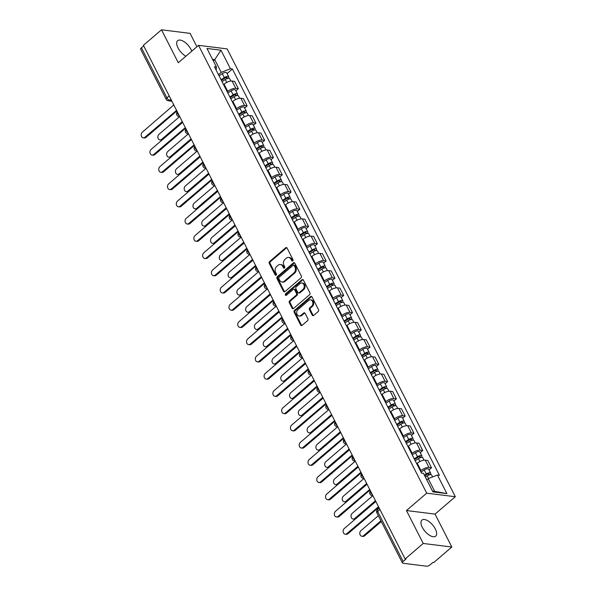 <?xml version="1.0" encoding="UTF-8"?>
<svg xmlns="http://www.w3.org/2000/svg" width="596" height="596" viewBox="0 0 596 596"><rect width="100%" height="100%" fill="white"/><g stroke="black" fill="none" stroke-linecap="round" stroke-linejoin="round"><path stroke-width="0.89" d="M292.748 260.906A0.931 0.73 -82.9 0 0 292.979 259.61L287.116 248.092A1.334 1.043 -82.9 0 0 285.67 247.772L269.608 261.54A1.334 1.043 -82.9 0 0 269.265 263.387L275.136 274.912A0.931 0.73 -82.9 0 0 276.388 273.84L275.628 272.35A4.261 3.345 -82.9 0 1 276.715 266.434L278.049 265.287A4.261 3.345 -82.9 0 1 280.344 264.527A4.261 3.345 -82.9 0 1 282.675 266.308L283.435 267.798A0.931 0.73 -82.9 0 0 284.687 266.725L283.927 265.235A4.261 3.345 -82.9 0 1 285.015 259.32L286.348 258.172A4.261 3.345 -82.9 0 1 288.643 257.412A4.261 3.345 -82.9 0 1 290.975 259.193L291.735 260.683A0.931 0.73 -82.9 0 0 292.748 260.906M435.303 528.935A10.579 4.962 49.4 0 0 421.916 520.092A10.579 4.962 49.4 0 0 422.296 527.311A10.579 4.962 49.4 0 0 435.683 536.147A10.579 4.962 49.4 0 0 435.303 528.935M191.756 51.159A10.579 4.962 49.4 0 0 191.033 49.52A10.579 4.962 49.4 0 0 177.638 40.677A10.579 4.962 49.4 0 0 178.018 47.896A10.579 4.962 49.4 0 0 185.848 56.225M312.23 315.128A1.334 1.043 -82.9 0 0 313.675 315.44L318.182 311.581A1.334 1.043 -82.9 0 0 318.517 309.734L311.999 296.935A1.334 1.043 -82.9 0 0 310.553 296.614L294.498 310.389A1.334 1.043 -82.9 0 0 294.156 312.237L300.675 325.029A1.334 1.043 -82.9 0 0 302.12 325.349L307.558 320.685A1.334 1.043 -82.9 0 0 307.901 318.838L305.115 313.362A1.334 1.043 -82.9 0 0 303.669 313.042L300.965 315.351A3.561 2.794 -82.9 0 1 299.05 315.984A3.561 2.794 -82.9 0 1 296.741 313.362A3.561 2.794 -82.9 0 1 298.015 309.555L308.586 300.488A3.561 2.794 -82.9 0 1 310.501 299.855A3.561 2.794 -82.9 0 1 312.818 302.477A3.561 2.794 -82.9 0 1 311.544 306.292L309.778 307.797A1.334 1.043 -82.9 0 0 309.436 309.652L312.23 315.128L313.064 315.232A1.334 1.043 -82.9 0 0 313.384 315.619M426.721 493.16L406.45 510.541L423.22 543.455L405.131 558.966L143.412 45.311L161.501 29.8L178.271 62.722L198.542 45.341L426.721 493.16L455.322 496.729L227.15 48.909L198.542 45.341M300.995 277.863A1.334 1.043 -82.9 0 0 301.338 276.008L294.819 263.216A1.334 1.043 -82.9 0 0 293.374 262.896L277.311 276.671A1.334 1.043 -82.9 0 0 276.976 278.518L283.495 291.31A1.334 1.043 -82.9 0 0 284.94 291.63L300.995 277.863M303.409 280.075L309.927 292.867A1.334 1.043 -82.9 0 1 309.592 294.722L293.53 308.49A1.334 1.043 -82.9 0 1 292.085 308.169L289.291 302.694A1.334 1.043 -82.9 0 1 289.634 300.846L296.145 295.258A1.334 1.043 -82.9 0 0 296.488 293.411L294.633 289.783A1.334 1.043 -82.9 0 0 293.195 289.462L286.408 295.273A0.931 0.73 -82.9 0 1 285.633 293.754L301.963 279.755A1.334 1.043 -82.9 0 1 303.409 280.075M423.22 543.455L451.828 547.024L433.732 562.535L432.897 562.43L430.081 564.852A2.712 1.095 153 0 1 426.594 566.2L403 563.257A2.712 1.095 153 0 1 402.397 562.929L376.903 512.888A2.712 1.095 -27 0 1 377.648 511.45L403.149 561.484A2.712 1.095 153 0 0 402.397 562.929M196.911 46.734L190.102 33.369L161.501 29.8M451.828 547.024L435.05 514.11L455.322 496.729M405.131 558.966L405.965 559.07L403.149 561.484M169.197 95.919L166.925 97.871A2.712 1.095 -27 0 0 166.172 99.309L140.678 49.267A2.712 1.095 -27 0 1 141.423 47.829L166.925 97.871A2.712 1.274 49.4 0 0 169.718 100.292L171.536 100.515M143.703 45.877L141.423 47.829M227.262 91.896L227.791 91.449A6.236 2.526 -27 0 1 235.807 88.342L232.097 81.049A6.236 2.526 153 0 0 224.081 84.155L223.552 84.61M232.097 81.049L234.638 81.369L238.355 88.655L235.86 90.793M235.807 88.342L238.355 88.655M244.643 108.025L247.131 105.887L243.421 98.601L240.873 98.28A6.236 2.526 153 0 0 232.857 101.387L232.328 101.841M236.046 109.128L236.575 108.681A6.236 2.526 -27 0 1 244.591 105.574L247.131 105.887M253.419 125.257L255.915 123.119L252.197 115.833L249.657 115.512A6.236 2.526 153 0 0 241.641 118.619L241.112 119.073M244.829 126.359L245.351 125.912A6.236 2.526 -27 0 1 253.375 122.806L255.915 123.119M262.203 142.489L264.691 140.351L260.981 133.064L258.433 132.744A6.236 2.526 153 0 0 250.417 135.851L249.888 136.305M253.605 143.591L254.134 143.144A6.236 2.526 -27 0 1 262.151 140.038L264.691 140.351M270.986 159.721L273.475 157.582L269.757 150.296L267.217 149.976A6.236 2.526 153 0 0 259.2 153.083L258.671 153.537M262.389 160.831L262.91 160.376A6.236 2.526 -27 0 1 270.934 157.269L273.475 157.582M279.762 176.952L282.258 174.822L278.541 167.528L276 167.208A6.236 2.526 153 0 0 267.976 170.314L267.455 170.769M271.165 178.062L271.694 177.608A6.236 2.526 -27 0 1 279.71 174.501L282.258 174.822M288.546 194.184L291.034 192.054L287.324 184.76L284.776 184.44A6.236 2.526 153 0 0 276.76 187.546L276.231 188.001M279.949 195.294L280.478 194.84A6.236 2.526 -27 0 1 288.494 191.733L291.034 192.054M297.322 211.424L299.818 209.285L296.1 201.992L293.56 201.671A6.236 2.526 153 0 0 285.544 204.778L285.015 205.233M288.725 212.526L289.254 212.072A6.236 2.526 -27 0 1 297.27 208.965L299.818 209.285M306.106 228.655L308.594 226.517L304.884 219.224L302.336 218.911A6.236 2.526 153 0 0 294.32 222.017L293.791 222.464M297.508 229.758L298.037 229.304A6.236 2.526 -27 0 1 306.053 226.197L308.594 226.517M314.882 245.887L317.377 243.749L313.66 236.456L311.119 236.143A6.236 2.526 153 0 0 303.103 239.249L302.574 239.696M306.292 246.99L306.813 246.535A6.236 2.526 -27 0 1 314.83 243.429L317.377 243.749M323.665 263.119L326.154 260.981L322.443 253.687L319.896 253.375A6.236 2.526 153 0 0 311.879 256.481L311.35 256.928M315.068 264.222L315.597 263.767A6.236 2.526 -27 0 1 323.613 260.661L326.154 260.981M332.441 280.351L334.937 278.213L331.22 270.919L328.679 270.606A6.236 2.526 153 0 0 320.663 273.713L320.134 274.16M323.851 281.454L324.373 280.999A6.236 2.526 -27 0 1 332.397 277.892L334.937 278.213M341.225 297.583L343.721 295.445L340.003 288.151L337.463 287.838A6.236 2.526 153 0 0 329.439 290.945L328.918 291.399M332.628 298.685L333.157 298.231A6.236 2.526 -27 0 1 341.173 295.124L343.721 295.445M350.008 314.815L352.497 312.676L348.787 305.39L346.239 305.07A6.236 2.526 153 0 0 338.223 308.177L337.694 308.631M341.411 315.917L341.94 315.47A6.236 2.526 -27 0 1 349.956 312.364L352.497 312.676M358.785 332.046L361.28 329.908L357.563 322.622L355.022 322.302A6.236 2.526 153 0 0 347.006 325.409L346.477 325.863M350.187 333.149L350.716 332.702A6.236 2.526 -27 0 1 358.732 329.595L361.28 329.908M367.568 349.278L370.056 347.14L366.346 339.854L363.798 339.534A6.236 2.526 153 0 0 355.782 342.64L355.253 343.095M358.971 350.381L359.5 349.934A6.236 2.526 -27 0 1 367.516 346.827L370.056 347.14M376.344 366.51L378.84 364.372L375.122 357.086L372.582 356.766A6.236 2.526 153 0 0 364.566 359.872L364.037 360.327M367.754 367.613L368.276 367.166A6.236 2.526 -27 0 1 376.292 364.059L378.84 364.372M385.128 383.742L387.616 381.604L383.906 374.318L381.358 373.997A6.236 2.526 153 0 0 373.342 377.104L372.813 377.559M376.53 384.845L377.059 384.398A6.236 2.526 -27 0 1 385.076 381.291L387.616 381.604M393.904 400.974L396.4 398.836L392.682 391.55L390.142 391.229A6.236 2.526 153 0 0 382.125 394.336L381.596 394.79M385.314 402.084L385.835 401.63A6.236 2.526 -27 0 1 393.859 398.523L396.4 398.836M402.687 418.206L405.183 416.075L401.466 408.782L398.925 408.461A6.236 2.526 153 0 0 390.902 411.568L390.38 412.022M394.09 419.316L394.619 418.861A6.236 2.526 -27 0 1 402.635 415.755L405.183 416.075M411.471 435.438L413.959 433.307L410.249 426.013L407.701 425.693A6.236 2.526 153 0 0 399.685 428.8L399.156 429.254M402.874 436.548L403.403 436.093A6.236 2.526 -27 0 1 411.419 432.987L413.959 433.307M420.247 452.677L422.743 450.539L419.025 443.245L416.485 442.925A6.236 2.526 153 0 0 408.461 446.032L407.94 446.486M411.65 453.78L412.179 453.325A6.236 2.526 -27 0 1 420.195 450.218L422.743 450.539M429.031 469.909L431.519 467.771L427.809 460.477L425.261 460.164A6.236 2.526 153 0 0 417.245 463.271L416.716 463.718M420.433 471.011L420.962 470.557A6.236 2.526 -27 0 1 428.978 467.45L431.519 467.771M218.486 74.664L221.19 72.34L214.724 59.637L212.526 59.362M213.286 60.867L214.724 59.637L220.974 50.206L230.429 68.763L221.19 72.34M216.162 70.105L216.422 67.013L206.968 48.455L220.974 50.206M432.48 491.059L434.678 491.335L428.204 478.633L437.442 475.049L439.401 475.295L232.388 69.009L230.429 68.763M437.442 475.049L446.903 493.607L432.89 491.856L423.436 473.298L421.476 473.06L214.463 66.767L216.422 67.013M406.45 510.541L435.05 514.11M428.204 478.633L426.773 479.855M227.083 73.561L232.388 69.009M434.678 491.335L446.903 493.607M292.681 260.951A0.931 0.73 -82.9 0 1 292.569 260.787L291.809 259.297A4.261 3.345 -82.9 0 0 289.477 257.517L288.643 257.412M280.344 264.527L281.178 264.631A4.261 3.345 -82.9 0 1 283.51 266.412L284.27 267.902A0.931 0.73 -82.9 0 0 284.381 268.066M286.788 247.698A1.334 1.043 -82.9 0 0 286.505 247.876L270.442 261.644A1.334 1.043 -82.9 0 0 270.1 263.492L275.97 275.017A0.931 0.73 -82.9 0 0 276.082 275.181M294.491 262.821A1.334 1.043 -82.9 0 0 294.208 263L278.146 276.767A1.334 1.043 -82.9 0 0 277.81 278.623L284.329 291.414A1.334 1.043 -82.9 0 0 284.65 291.809M294.178 265.481A0.931 0.73 -82.9 0 0 293.165 265.257L279.07 277.341A0.931 0.73 -82.9 0 0 278.831 278.637L279.628 280.209A4.261 3.345 -82.9 0 0 281.96 281.99A4.261 3.345 -82.9 0 0 284.255 281.23L293.888 272.968A4.261 3.345 -82.9 0 0 294.975 267.053L294.178 265.481L295.013 265.585A0.931 0.73 -82.9 0 0 294.498 265.198L293.672 265.093M281.96 281.99L282.795 282.094A4.261 3.345 -82.9 0 0 285.089 281.334L284.255 281.23M295.013 265.585L295.81 267.157A4.261 3.345 -82.9 0 1 294.722 273.072L285.089 281.334M293.91 289.224L294.744 289.328A1.334 1.043 -82.9 0 1 295.467 289.887L297.322 293.515A1.334 1.043 -82.9 0 1 296.979 295.363L290.468 300.95A1.334 1.043 -82.9 0 0 290.125 302.798L292.919 308.274A1.334 1.043 -82.9 0 0 293.239 308.668M303.088 279.68A1.334 1.043 -82.9 0 0 302.798 279.859L286.467 293.858A0.931 0.73 -82.9 0 0 286.348 295.325M302.91 289.47A3.561 2.794 -82.9 0 0 304.183 285.655A3.561 2.794 -82.9 0 0 301.867 283.033A3.561 2.794 -82.9 0 0 299.952 283.666L296.227 286.862A1.334 1.043 -82.9 0 0 295.884 288.71L297.739 292.338A1.334 1.043 -82.9 0 0 299.177 292.658L302.91 289.47L303.736 289.567A3.561 2.794 -82.9 0 0 305.018 285.76A3.561 2.794 -82.9 0 0 302.701 283.137L301.867 283.033M298.462 292.897L299.296 293.001A1.334 1.043 -82.9 0 0 300.012 292.763L299.177 292.658M303.736 289.567L300.012 292.763M310.501 299.855L311.335 299.959A3.561 2.794 -82.9 0 1 313.652 302.582A3.561 2.794 -82.9 0 1 312.379 306.396L310.613 307.901A1.334 1.043 -82.9 0 0 310.27 309.756L313.064 315.232M299.05 315.984L299.885 316.089A3.561 2.794 -82.9 0 0 301.8 315.455L300.965 315.351M304.787 312.967A1.334 1.043 -82.9 0 0 304.504 313.146L301.8 315.455M311.678 296.547A1.334 1.043 -82.9 0 0 311.388 296.719L295.325 310.494A1.334 1.043 -82.9 0 0 294.99 312.341L301.509 325.133A1.334 1.043 -82.9 0 0 301.829 325.528M222.04 81.637L225.273 79.499A3.39 1.371 -27 0 1 229.713 78.717L230.898 81.056M221.414 80.415L225.057 78.016A1.624 0.656 -27 0 1 227.18 77.644A1.624 0.656 -27 0 1 226.733 78.508L226.83 78.694M179.612 116.362A2.712 2.131 97.1 0 1 178.852 116.444L179.709 116.548L159.013 134.271A3.122 2.451 -82.9 0 0 157.895 137.601A3.122 2.451 -82.9 0 0 159.922 139.904A3.122 2.451 -82.9 0 0 161.598 139.352L182.16 121.726M221.079 79.76L224.32 77.614A3.39 1.371 -27 0 1 228.752 76.839A3.39 1.371 -27 0 1 228.149 78.337M219.052 75.781L222.293 73.643A3.39 1.371 -27 0 1 226.726 72.868L228.752 76.839M182.078 121.204A2.712 2.131 -82.9 0 0 182.391 122.366L162.686 139.486A3.122 2.451 97.1 0 1 161.002 140.038L159.922 139.904M226.219 77.495L227.195 78.56M173.302 103.972A2.712 2.131 -82.9 0 0 173.607 105.134L142.332 132.185A3.122 2.451 -82.9 0 0 141.215 135.523A3.122 2.451 -82.9 0 0 143.241 137.825A3.122 2.451 -82.9 0 0 144.925 137.266L176.371 110.543A2.712 2.131 -82.9 0 0 177.072 111.37M176.721 111.065L146.005 137.408A3.122 2.451 97.1 0 1 144.329 137.959L143.241 137.825M230.816 98.869L234.057 96.731A3.39 1.371 -27 0 1 238.489 95.956L239.681 98.288M230.198 97.647L233.833 95.248A1.624 0.656 -27 0 1 235.964 94.876A1.624 0.656 -27 0 1 235.517 95.74L235.606 95.926M188.463 133.78L167.789 151.503A3.122 2.451 -82.9 0 0 166.679 154.841A3.122 2.451 -82.9 0 0 168.698 157.135A3.122 2.451 -82.9 0 0 170.381 156.584L190.936 138.957M229.862 96.992L233.103 94.853A3.39 1.371 -27 0 1 237.536 94.071A3.39 1.371 -27 0 1 236.925 95.569M227.836 93.013L231.077 90.875A3.39 1.371 -27 0 1 235.509 90.1L237.536 94.071M190.862 138.436A2.712 2.131 -82.9 0 0 191.174 139.598L171.462 156.718A3.122 2.451 97.1 0 1 169.786 157.269L168.698 157.135M235.003 94.734L235.979 95.8M239.599 116.101L242.84 113.963A3.39 1.371 -27 0 1 247.273 113.188L248.458 115.52M238.974 114.886L242.617 112.48A1.624 0.656 -27 0 1 244.74 112.108A1.624 0.656 -27 0 1 244.293 112.972L244.39 113.158M197.239 151.011L176.572 168.735A3.122 2.451 -82.9 0 0 175.455 172.073A3.122 2.451 -82.9 0 0 177.481 174.367A3.122 2.451 -82.9 0 0 179.165 173.816L199.72 156.189M238.638 114.223L241.879 112.085A3.39 1.371 -27 0 1 246.312 111.31A3.39 1.371 -27 0 1 245.708 112.8M236.612 110.245L239.853 108.107A3.39 1.371 -27 0 1 244.285 107.332L246.312 111.31M200.032 156.986L180.245 173.95A3.122 2.451 97.1 0 1 178.562 174.501L177.481 174.367M243.779 111.966L244.755 113.031M185.505 128.296L154.789 154.64A3.122 2.451 97.1 0 1 153.105 155.191L152.025 155.057A3.122 2.451 -82.9 0 0 153.701 154.498L185.147 127.775A2.712 2.131 -82.9 0 0 185.848 128.602M182.473 122.53L151.116 149.417A3.122 2.451 -82.9 0 0 149.998 152.755A3.122 2.451 -82.9 0 0 152.025 155.057M194.289 145.528L163.565 171.871A3.122 2.451 97.1 0 1 161.888 172.423L160.801 172.289A3.122 2.451 -82.9 0 0 162.484 171.737L193.931 145.007A2.712 2.131 -82.9 0 0 194.631 145.841M191.256 139.762L159.892 166.656A3.122 2.451 -82.9 0 0 158.774 169.987A3.122 2.451 -82.9 0 0 160.801 172.289M248.376 133.333L251.616 131.195A3.39 1.371 -27 0 1 256.049 130.42L257.241 132.752M247.757 132.118L251.393 129.712A1.624 0.656 -27 0 1 253.524 129.339A1.624 0.656 -27 0 1 253.076 130.204L253.173 130.39M206.022 168.243L185.356 185.967A3.122 2.451 -82.9 0 0 184.239 189.304A3.122 2.451 -82.9 0 0 186.257 191.599A3.122 2.451 -82.9 0 0 187.941 191.048L208.496 173.421M247.422 131.455L250.663 129.317A3.39 1.371 -27 0 1 255.095 128.542A3.39 1.371 -27 0 1 254.485 130.032M245.396 127.477L248.636 125.339A3.39 1.371 -27 0 1 253.069 124.564L255.095 128.542M208.421 172.9A2.712 2.131 -82.9 0 0 208.734 174.062L189.029 191.182A3.122 2.451 97.1 0 1 187.345 191.741L186.257 191.599M252.562 129.198L253.538 130.263M257.159 150.564L260.4 148.426A3.39 1.371 -27 0 1 264.833 147.652L266.017 149.983M256.541 149.35L260.176 146.944A1.624 0.656 -27 0 1 262.307 146.571A1.624 0.656 -27 0 1 261.853 147.435L261.949 147.622M214.739 185.296A2.712 2.131 97.1 0 1 213.971 185.371L214.828 185.483L194.132 203.199A3.122 2.451 -82.9 0 0 193.015 206.536A3.122 2.451 -82.9 0 0 195.041 208.831A3.122 2.451 -82.9 0 0 196.725 208.28L217.279 190.653M256.198 148.687L259.439 146.549A3.39 1.371 -27 0 1 263.872 145.774A3.39 1.371 -27 0 1 263.268 147.264M254.172 144.709L257.412 142.571A3.39 1.371 -27 0 1 261.845 141.796L263.872 145.774M217.592 191.45L197.805 208.414A3.122 2.451 97.1 0 1 196.129 208.972L195.041 208.831M261.339 146.43L262.315 147.495M265.935 167.796L269.176 165.658A3.39 1.371 -27 0 1 273.609 164.883L274.801 167.215M265.317 166.582L268.952 164.176A1.624 0.656 -27 0 1 271.083 163.803A1.624 0.656 -27 0 1 270.636 164.667L270.733 164.854M223.582 202.707L202.916 220.431A3.122 2.451 -82.9 0 0 201.798 223.768A3.122 2.451 -82.9 0 0 203.825 226.07A3.122 2.451 -82.9 0 0 205.501 225.511L226.063 207.885M264.982 165.919L268.222 163.781A3.39 1.371 -27 0 1 272.655 163.006A3.39 1.371 -27 0 1 272.052 164.496M262.955 161.941L266.196 159.803A3.39 1.371 -27 0 1 270.629 159.028L272.655 163.006M225.981 207.363A2.712 2.131 -82.9 0 0 226.294 208.525L206.589 225.646A3.122 2.451 97.1 0 1 204.905 226.204L203.825 226.07M270.122 163.662L271.098 164.727M199.638 155.668A2.712 2.131 -82.9 0 0 199.951 156.83L168.675 183.888A3.122 2.451 -82.9 0 0 167.558 187.219A3.122 2.451 -82.9 0 0 169.584 189.521A3.122 2.451 -82.9 0 0 171.261 188.969L202.707 162.239A2.712 2.131 -82.9 0 0 203.415 163.073M203.065 162.76L172.348 189.103A3.122 2.451 97.1 0 1 170.665 189.655L169.584 189.521M211.848 179.999L181.124 206.335A3.122 2.451 97.1 0 1 179.448 206.886L178.36 206.752A3.122 2.451 -82.9 0 0 180.044 206.201L211.491 179.478A2.712 2.131 -82.9 0 0 212.191 180.305M208.816 174.226L177.452 201.12A3.122 2.451 -82.9 0 0 176.341 204.45A3.122 2.451 -82.9 0 0 178.36 206.752M217.197 190.131A2.712 2.131 -82.9 0 0 217.51 191.294L186.235 218.352A3.122 2.451 -82.9 0 0 185.118 221.682A3.122 2.451 -82.9 0 0 187.144 223.984A3.122 2.451 -82.9 0 0 188.828 223.433L220.274 196.71A2.712 2.131 -82.9 0 0 220.974 197.537M220.624 197.231L189.908 223.567A3.122 2.451 97.1 0 1 188.224 224.118L187.144 223.984M274.719 185.028L277.959 182.89A3.39 1.371 -27 0 1 282.392 182.115L283.577 184.447M274.1 183.814L277.736 181.407A1.624 0.656 -27 0 1 279.867 181.035A1.624 0.656 -27 0 1 279.412 181.899L279.509 182.085M232.365 219.939L211.692 237.662A3.122 2.451 -82.9 0 0 210.574 241A3.122 2.451 -82.9 0 0 212.601 243.302A3.122 2.451 -82.9 0 0 214.284 242.743L234.839 225.117M273.765 183.151L276.998 181.013A3.39 1.371 -27 0 1 281.431 180.238A3.39 1.371 -27 0 1 280.828 181.728M271.739 179.172L274.972 177.034A3.39 1.371 -27 0 1 279.412 176.26L281.431 180.238M234.764 224.595A2.712 2.131 -82.9 0 0 235.07 225.757L215.365 242.877A3.122 2.451 97.1 0 1 213.688 243.436L212.601 243.302M278.898 180.893L279.874 181.959M229.408 214.463L198.691 240.799A3.122 2.451 97.1 0 1 197.008 241.35L195.92 241.216A3.122 2.451 -82.9 0 0 197.604 240.665L229.05 213.942A2.712 2.131 -82.9 0 0 229.751 214.769M226.376 208.689L195.019 235.584A3.122 2.451 -82.9 0 0 193.901 238.914A3.122 2.451 -82.9 0 0 195.92 241.216M283.502 202.26L286.736 200.122A3.39 1.371 -27 0 1 291.168 199.347L292.36 201.679M282.876 201.046L286.52 198.639A1.624 0.656 -27 0 1 288.643 198.267A1.624 0.656 -27 0 1 288.196 199.131L288.293 199.325M241.075 236.992A2.712 2.131 97.1 0 1 240.315 237.066L241.171 237.178L220.475 254.894A3.122 2.451 -82.9 0 0 219.358 258.232A3.122 2.451 -82.9 0 0 221.384 260.534A3.122 2.451 -82.9 0 0 223.06 259.975L243.622 242.349M282.541 200.383L285.782 198.245A3.39 1.371 -27 0 1 290.215 197.47A3.39 1.371 -27 0 1 289.611 198.96M280.515 196.404L283.756 194.266A3.39 1.371 -27 0 1 288.188 193.491L290.215 197.47M243.935 243.146L224.148 260.109A3.122 2.451 97.1 0 1 222.464 260.668L221.384 260.534M287.682 198.125L288.658 199.191M238.184 231.695L207.468 258.031A3.122 2.451 97.1 0 1 205.791 258.582L204.704 258.448A3.122 2.451 -82.9 0 0 206.387 257.897L237.834 231.174A2.712 2.131 -82.9 0 0 238.534 232M235.159 225.921L203.795 252.816A3.122 2.451 -82.9 0 0 202.677 256.153A3.122 2.451 -82.9 0 0 204.704 258.448M292.278 219.492L295.519 217.354A3.39 1.371 -27 0 1 299.952 216.579L301.144 218.911M291.66 218.278L295.296 215.871A1.624 0.656 -27 0 1 297.426 215.499A1.624 0.656 -27 0 1 296.979 216.363L297.069 216.557M249.925 254.403L229.251 272.126A3.122 2.451 -82.9 0 0 228.141 275.464A3.122 2.451 -82.9 0 0 230.16 277.766A3.122 2.451 -82.9 0 0 231.844 277.207L252.399 259.58M291.325 217.615L294.566 215.476A3.39 1.371 -27 0 1 298.998 214.702A3.39 1.371 -27 0 1 298.387 216.192M289.298 213.644L292.539 211.498A3.39 1.371 -27 0 1 296.972 210.723L298.998 214.702M252.324 259.059A2.712 2.131 -82.9 0 0 252.637 260.221L232.924 277.349A3.122 2.451 97.1 0 1 231.248 277.9L230.16 277.766M296.465 215.357L297.441 216.422M243.54 241.827A2.712 2.131 -82.9 0 0 243.853 242.989L212.578 270.048A3.122 2.451 -82.9 0 0 211.461 273.385A3.122 2.451 -82.9 0 0 213.487 275.68A3.122 2.451 -82.9 0 0 215.163 275.129L246.61 248.405A2.712 2.131 -82.9 0 0 247.31 249.232M246.968 248.927L216.251 275.263A3.122 2.451 97.1 0 1 214.567 275.821L213.487 275.68M301.062 236.724L304.303 234.586A3.39 1.371 -27 0 1 308.735 233.811L309.92 236.143M300.436 235.509L304.079 233.103A1.624 0.656 -27 0 1 306.202 232.731A1.624 0.656 -27 0 1 305.755 233.595L305.852 233.788M258.701 271.642L238.035 289.358A3.122 2.451 -82.9 0 0 236.917 292.696A3.122 2.451 -82.9 0 0 238.944 294.998A3.122 2.451 -82.9 0 0 240.62 294.439L261.182 276.82M300.101 234.846L303.342 232.708A3.39 1.371 -27 0 1 307.774 231.933A3.39 1.371 -27 0 1 307.171 233.423M298.075 230.875L301.315 228.73A3.39 1.371 -27 0 1 305.748 227.955L307.774 231.933M261.1 276.298A2.712 2.131 -82.9 0 0 261.413 277.453L241.708 294.58A3.122 2.451 97.1 0 1 240.024 295.132L238.944 294.998M305.241 232.589L306.217 233.654M255.751 266.159L225.027 292.494A3.122 2.451 97.1 0 1 223.351 293.053L222.263 292.912A3.122 2.451 -82.9 0 0 223.947 292.36L255.393 265.637A2.712 2.131 -82.9 0 0 256.094 266.464M252.719 260.392L221.354 287.279A3.122 2.451 -82.9 0 0 220.237 290.617A3.122 2.451 -82.9 0 0 222.263 292.912M309.838 253.963L313.079 251.817A3.39 1.371 -27 0 1 317.512 251.043L318.704 253.375M309.22 252.741L312.855 250.335A1.624 0.656 -27 0 1 314.986 249.97A1.624 0.656 -27 0 1 314.539 250.827L314.636 251.02M267.485 288.874L246.819 306.59A3.122 2.451 -82.9 0 0 245.701 309.927A3.122 2.451 -82.9 0 0 247.72 312.23A3.122 2.451 -82.9 0 0 249.404 311.678L269.958 294.051M308.884 252.078L312.125 249.94A3.39 1.371 -27 0 1 316.558 249.165A3.39 1.371 -27 0 1 315.947 250.655M306.858 248.107L310.099 245.962A3.39 1.371 -27 0 1 314.532 245.187L316.558 249.165M270.271 294.849L250.491 311.812A3.122 2.451 97.1 0 1 248.808 312.364L247.72 312.23M314.025 249.821L315.001 250.886M264.527 283.391L233.811 309.726A3.122 2.451 97.1 0 1 232.127 310.285L231.047 310.144A3.122 2.451 -82.9 0 0 232.723 309.592L264.17 282.869A2.712 2.131 -82.9 0 0 264.87 283.696M261.495 277.624L230.138 304.511A3.122 2.451 -82.9 0 0 229.02 307.849A3.122 2.451 -82.9 0 0 231.047 310.144M318.622 271.195L321.862 269.049A3.39 1.371 -27 0 1 326.295 268.274L327.48 270.606M318.003 269.973L321.639 267.574A1.624 0.656 -27 0 1 323.77 267.202A1.624 0.656 -27 0 1 323.315 268.058L323.412 268.252M276.194 305.919A2.712 2.131 97.1 0 1 275.434 306.001L276.291 306.106L255.595 323.829A3.122 2.451 -82.9 0 0 254.477 327.159A3.122 2.451 -82.9 0 0 256.504 329.461A3.122 2.451 -82.9 0 0 258.187 328.91L278.742 311.283M317.661 269.317L320.901 267.172A3.39 1.371 -27 0 1 325.334 266.397A3.39 1.371 -27 0 1 324.731 267.887M315.634 265.339L318.875 263.194A3.39 1.371 -27 0 1 323.308 262.419L325.334 266.397M279.055 312.08L259.267 329.044A3.122 2.451 97.1 0 1 257.591 329.595L256.504 329.461M322.801 267.053L323.777 268.118M269.884 293.53A2.712 2.131 -82.9 0 0 270.197 294.692L238.914 321.743A3.122 2.451 -82.9 0 0 237.804 325.081A3.122 2.451 -82.9 0 0 239.823 327.383A3.122 2.451 -82.9 0 0 241.507 326.824L272.953 300.101A2.712 2.131 -82.9 0 0 273.653 300.928M273.311 300.622L242.587 326.958A3.122 2.451 97.1 0 1 240.911 327.517L239.823 327.383M327.398 288.427L330.638 286.281A3.39 1.371 -27 0 1 335.071 285.506L336.263 287.838M326.779 287.205L330.415 284.806A1.624 0.656 -27 0 1 332.546 284.434A1.624 0.656 -27 0 1 332.099 285.298L332.195 285.484M285.044 323.337L264.378 341.061A3.122 2.451 -82.9 0 0 263.261 344.391A3.122 2.451 -82.9 0 0 265.287 346.693A3.122 2.451 -82.9 0 0 266.963 346.142L287.525 328.515M326.444 286.549L329.685 284.404A3.39 1.371 -27 0 1 334.118 283.629A3.39 1.371 -27 0 1 333.514 285.119M324.418 282.571L327.658 280.425A3.39 1.371 -27 0 1 332.091 279.651L334.118 283.629M287.443 327.994A2.712 2.131 -82.9 0 0 287.756 329.156L268.051 346.276A3.122 2.451 97.1 0 1 266.367 346.827L265.287 346.693M331.585 284.285L332.561 285.35M278.66 310.762A2.712 2.131 -82.9 0 0 278.973 311.924L247.698 338.975A3.122 2.451 -82.9 0 0 246.58 342.313A3.122 2.451 -82.9 0 0 248.606 344.615A3.122 2.451 -82.9 0 0 250.283 344.056L281.729 317.333A2.712 2.131 -82.9 0 0 282.437 318.16M282.087 317.854L251.37 344.19A3.122 2.451 97.1 0 1 249.687 344.749L248.606 344.615M336.181 305.659L339.422 303.513A3.39 1.371 -27 0 1 343.855 302.738L345.039 305.077M335.563 304.437L339.199 302.038A1.624 0.656 -27 0 1 341.329 301.665A1.624 0.656 -27 0 1 340.875 302.53L340.972 302.716M293.828 340.569L273.154 358.293A3.122 2.451 -82.9 0 0 272.037 361.623A3.122 2.451 -82.9 0 0 274.063 363.925A3.122 2.451 -82.9 0 0 275.747 363.374L296.301 345.747M335.228 303.781L338.461 301.636A3.39 1.371 -27 0 1 342.894 300.861A3.39 1.371 -27 0 1 342.29 302.358M333.201 299.803L336.435 297.665A3.39 1.371 -27 0 1 340.867 296.89L342.894 300.861M296.227 345.226A2.712 2.131 -82.9 0 0 296.532 346.388L276.827 363.508A3.122 2.451 97.1 0 1 275.151 364.059L274.063 363.925M340.361 301.516L341.337 302.582M290.87 335.086L260.154 361.422A3.122 2.451 97.1 0 1 258.47 361.981L257.383 361.846A3.122 2.451 -82.9 0 0 259.066 361.288L290.513 334.565A2.712 2.131 -82.9 0 0 291.213 335.392M287.838 329.32L256.481 356.207A3.122 2.451 -82.9 0 0 255.364 359.544A3.122 2.451 -82.9 0 0 257.383 361.846M344.965 322.89L348.198 320.745A3.39 1.371 -27 0 1 352.631 319.97L353.823 322.309M344.339 321.669L347.982 319.27A1.624 0.656 -27 0 1 350.105 318.897A1.624 0.656 -27 0 1 349.658 319.761L349.755 319.948M302.537 357.615A2.712 2.131 97.1 0 1 301.777 357.697L302.634 357.801L281.938 375.525A3.122 2.451 -82.9 0 0 280.82 378.855A3.122 2.451 -82.9 0 0 282.847 381.157A3.122 2.451 -82.9 0 0 284.523 380.606L305.085 362.979M344.004 321.013L347.245 318.867A3.39 1.371 -27 0 1 351.677 318.093A3.39 1.371 -27 0 1 351.074 319.59M341.977 317.035L345.218 314.897A3.39 1.371 -27 0 1 349.651 314.122L351.677 318.093M305.003 362.457A2.712 2.131 -82.9 0 0 305.316 363.62L285.611 380.74A3.122 2.451 97.1 0 1 283.927 381.291L282.847 381.157M349.144 318.748L350.12 319.814M299.646 352.318L268.93 378.661A3.122 2.451 97.1 0 1 267.254 379.212L266.166 379.078A3.122 2.451 -82.9 0 0 267.85 378.52L299.296 351.796A2.712 2.131 -82.9 0 0 299.997 352.623M296.622 346.552L265.257 373.439A3.122 2.451 -82.9 0 0 264.14 376.776A3.122 2.451 -82.9 0 0 266.166 379.078M353.741 340.122L356.982 337.984A3.39 1.371 -27 0 1 361.414 337.209L362.606 339.541M353.123 338.9L356.758 336.502A1.624 0.656 -27 0 1 358.889 336.129A1.624 0.656 -27 0 1 358.434 336.993L358.531 337.18M311.388 375.033L290.714 392.757A3.122 2.451 -82.9 0 0 289.604 396.087A3.122 2.451 -82.9 0 0 291.623 398.389A3.122 2.451 -82.9 0 0 293.306 397.837L313.861 380.211M352.787 338.245L356.021 336.099A3.39 1.371 -27 0 1 360.461 335.325A3.39 1.371 -27 0 1 359.85 336.822M350.761 334.267L354.002 332.128A3.39 1.371 -27 0 1 358.434 331.354L360.461 335.325M314.174 381.008L294.387 397.972A3.122 2.451 97.1 0 1 292.71 398.523L291.623 398.389M357.928 335.98L358.904 337.053M308.43 369.55L277.714 395.893A3.122 2.451 97.1 0 1 276.03 396.444L274.95 396.31A3.122 2.451 -82.9 0 0 276.626 395.751L308.072 369.028A2.712 2.131 -82.9 0 0 308.773 369.855M305.398 363.784L274.041 390.671A3.122 2.451 -82.9 0 0 272.923 394.008A3.122 2.451 -82.9 0 0 274.95 396.31M362.524 357.354L365.758 355.216A3.39 1.371 -27 0 1 370.198 354.441L371.382 356.773M361.899 356.14L365.542 353.733A1.624 0.656 -27 0 1 367.665 353.361A1.624 0.656 -27 0 1 367.218 354.225L367.315 354.411M320.164 392.265L299.497 409.988A3.122 2.451 -82.9 0 0 298.38 413.326A3.122 2.451 -82.9 0 0 300.406 415.621A3.122 2.451 -82.9 0 0 302.083 415.069L322.645 397.443M361.563 355.477L364.804 353.339A3.39 1.371 -27 0 1 369.237 352.564A3.39 1.371 -27 0 1 368.633 354.054M359.537 351.498L362.778 349.36A3.39 1.371 -27 0 1 367.21 348.585L369.237 352.564M322.563 396.921A2.712 2.131 -82.9 0 0 322.876 398.083L303.17 415.203A3.122 2.451 97.1 0 1 301.487 415.755L300.406 415.621M366.704 353.219L367.68 354.285M313.787 379.689A2.712 2.131 -82.9 0 0 314.099 380.851L282.817 407.902A3.122 2.451 -82.9 0 0 281.699 411.24A3.122 2.451 -82.9 0 0 283.726 413.542A3.122 2.451 -82.9 0 0 285.41 412.991L316.856 386.26A2.712 2.131 -82.9 0 0 317.556 387.087M317.214 386.782L286.49 413.125A3.122 2.451 97.1 0 1 284.814 413.676L283.726 413.542M371.301 374.586L374.541 372.448A3.39 1.371 -27 0 1 378.974 371.673L380.166 374.005M370.682 373.372L374.318 370.965A1.624 0.656 -27 0 1 376.449 370.593A1.624 0.656 -27 0 1 376.001 371.457L376.098 371.643M328.947 409.497L308.274 427.22A3.122 2.451 -82.9 0 0 307.163 430.558A3.122 2.451 -82.9 0 0 309.182 432.852A3.122 2.451 -82.9 0 0 310.866 432.301L331.421 414.674M370.347 372.709L373.588 370.57A3.39 1.371 -27 0 1 378.02 369.796A3.39 1.371 -27 0 1 377.41 371.286M368.321 368.73L371.561 366.592A3.39 1.371 -27 0 1 375.994 365.817L378.02 369.796M331.346 414.153A2.712 2.131 -82.9 0 0 331.659 415.315L311.954 432.435A3.122 2.451 97.1 0 1 310.27 432.994L309.182 432.852M375.487 370.451L376.463 371.517M325.99 404.013L295.273 430.357A3.122 2.451 97.1 0 1 293.59 430.908L292.509 430.774A3.122 2.451 -82.9 0 0 294.186 430.223L325.632 403.492A2.712 2.131 -82.9 0 0 326.332 404.326M322.957 398.247L291.6 425.142A3.122 2.451 -82.9 0 0 290.483 428.472A3.122 2.451 -82.9 0 0 292.509 430.774M380.084 391.818L383.325 389.68A3.39 1.371 -27 0 1 387.758 388.905L388.942 391.237M379.466 390.603L383.101 388.197A1.624 0.656 -27 0 1 385.225 387.825A1.624 0.656 -27 0 1 384.778 388.689L384.874 388.875M337.656 426.55A2.712 2.131 97.1 0 1 336.896 426.624L337.753 426.736L317.057 444.452A3.122 2.451 -82.9 0 0 315.94 447.79A3.122 2.451 -82.9 0 0 317.966 450.084A3.122 2.451 -82.9 0 0 319.65 449.533L340.204 431.906M379.123 389.94L382.364 387.802A3.39 1.371 -27 0 1 386.797 387.027A3.39 1.371 -27 0 1 386.193 388.517M377.097 385.962L380.337 383.824A3.39 1.371 -27 0 1 384.77 383.049L386.797 387.027M340.517 432.703L320.73 449.667A3.122 2.451 97.1 0 1 319.046 450.226L317.966 450.084M384.264 387.683L385.24 388.748M334.773 421.253L304.049 447.589A3.122 2.451 97.1 0 1 302.373 448.14L301.285 448.006A3.122 2.451 -82.9 0 0 302.969 447.454L334.416 420.731A2.712 2.131 -82.9 0 0 335.116 421.558M331.741 415.479L300.377 442.374A3.122 2.451 -82.9 0 0 299.267 445.704A3.122 2.451 -82.9 0 0 301.285 448.006M388.86 409.05L392.101 406.912A3.39 1.371 -27 0 1 396.534 406.137L397.726 408.469M388.242 407.835L391.877 405.429A1.624 0.656 -27 0 1 394.008 405.057A1.624 0.656 -27 0 1 393.561 405.921L393.658 406.107M346.507 443.96L325.841 461.684A3.122 2.451 -82.9 0 0 324.723 465.022A3.122 2.451 -82.9 0 0 326.75 467.316A3.122 2.451 -82.9 0 0 328.426 466.765L348.988 449.138M387.907 407.172L391.147 405.034A3.39 1.371 -27 0 1 395.58 404.259A3.39 1.371 -27 0 1 394.969 405.749M385.88 403.194L389.121 401.056A3.39 1.371 -27 0 1 393.554 400.281L395.58 404.259M348.906 448.617A2.712 2.131 -82.9 0 0 349.219 449.779L329.514 466.899A3.122 2.451 97.1 0 1 327.83 467.458L326.75 467.316M393.047 404.915L394.023 405.98M340.122 431.385A2.712 2.131 -82.9 0 0 340.435 432.547L309.16 459.605A3.122 2.451 -82.9 0 0 308.043 462.936A3.122 2.451 -82.9 0 0 310.069 465.238A3.122 2.451 -82.9 0 0 311.745 464.686L343.192 437.963A2.712 2.131 -82.9 0 0 343.899 438.79M343.549 438.485L312.833 464.82A3.122 2.451 97.1 0 1 311.149 465.372L310.069 465.238M397.644 426.282L400.885 424.143A3.39 1.371 -27 0 1 405.317 423.369L406.502 425.7M397.025 425.067L400.661 422.661A1.624 0.656 -27 0 1 402.792 422.288A1.624 0.656 -27 0 1 402.337 423.153L402.434 423.339M355.291 461.192L334.617 478.916A3.122 2.451 -82.9 0 0 333.499 482.253A3.122 2.451 -82.9 0 0 335.526 484.555A3.122 2.451 -82.9 0 0 337.209 483.997L357.764 466.37M396.683 424.404L399.923 422.266A3.39 1.371 -27 0 1 404.356 421.491A3.39 1.371 -27 0 1 403.753 422.981M394.664 420.426L397.897 418.288A3.39 1.371 -27 0 1 402.33 417.513L404.356 421.491M358.077 467.167L338.29 484.131A3.122 2.451 97.1 0 1 336.613 484.69L335.526 484.555M401.823 422.147L402.799 423.212M352.333 455.717L321.616 482.052A3.122 2.451 97.1 0 1 319.933 482.604L318.845 482.469A3.122 2.451 -82.9 0 0 320.529 481.918L351.975 455.195A2.712 2.131 -82.9 0 0 352.676 456.022M349.301 449.943L317.944 476.837A3.122 2.451 -82.9 0 0 316.826 480.167A3.122 2.451 -82.9 0 0 318.845 482.469M406.42 443.513L409.661 441.375A3.39 1.371 -27 0 1 414.093 440.6L415.285 442.932M405.802 442.299L409.445 439.893A1.624 0.656 -27 0 1 411.568 439.52A1.624 0.656 -27 0 1 411.121 440.384L411.218 440.571M364 478.245A2.712 2.131 97.1 0 1 363.24 478.32L364.096 478.432L343.4 496.148A3.122 2.451 -82.9 0 0 342.283 499.485A3.122 2.451 -82.9 0 0 344.309 501.787A3.122 2.451 -82.9 0 0 345.985 501.229L366.547 483.602M405.466 441.636L408.707 439.498A3.39 1.371 -27 0 1 413.14 438.723A3.39 1.371 -27 0 1 412.536 440.213M403.44 437.658L406.681 435.52A3.39 1.371 -27 0 1 411.113 434.745L413.14 438.723M366.465 483.08A2.712 2.131 -82.9 0 0 366.778 484.243L347.073 501.363A3.122 2.451 97.1 0 1 345.389 501.921L344.309 501.787M410.607 439.379L411.583 440.444M357.689 465.848A2.712 2.131 -82.9 0 0 357.995 467.011L326.72 494.069A3.122 2.451 -82.9 0 0 325.602 497.407A3.122 2.451 -82.9 0 0 327.629 499.701A3.122 2.451 -82.9 0 0 329.312 499.15L360.759 472.427A2.712 2.131 -82.9 0 0 361.459 473.254M361.109 472.948L330.393 499.284A3.122 2.451 97.1 0 1 328.716 499.835L327.629 499.701M415.203 460.745L418.444 458.607A3.39 1.371 -27 0 1 422.877 457.832L424.069 460.164M414.585 459.531L418.221 457.125A1.624 0.656 -27 0 1 420.351 456.752A1.624 0.656 -27 0 1 419.897 457.616L419.994 457.81M372.85 495.656L352.176 513.38A3.122 2.451 -82.9 0 0 351.059 516.717A3.122 2.451 -82.9 0 0 353.085 519.019A3.122 2.451 -82.9 0 0 354.769 518.46L375.324 500.834M414.25 458.868L417.483 456.73A3.39 1.371 -27 0 1 421.923 455.955A3.39 1.371 -27 0 1 421.312 457.445M412.223 454.897L415.457 452.751A3.39 1.371 -27 0 1 419.897 451.977L421.923 455.955M375.249 500.312A2.712 2.131 -82.9 0 0 375.562 501.474L355.849 518.602A3.122 2.451 97.1 0 1 354.173 519.153L353.085 519.019M419.39 456.611L420.366 457.676M369.892 490.18L339.176 516.516A3.122 2.451 97.1 0 1 337.492 517.067L336.412 516.933A3.122 2.451 -82.9 0 0 338.088 516.382L369.535 489.659A2.712 2.131 -82.9 0 0 370.235 490.486M366.86 484.414L335.503 511.301A3.122 2.451 -82.9 0 0 334.386 514.639A3.122 2.451 -82.9 0 0 336.412 516.933M425.358 477.076L427.22 475.839A3.39 1.371 -27 0 1 431.66 475.064L432.607 476.927M424.739 475.854L427.004 474.356A1.624 0.656 -27 0 1 429.127 473.984A1.624 0.656 -27 0 1 428.68 474.848L428.777 475.042M378.341 515.711L360.96 530.611A3.122 2.451 -82.9 0 0 359.842 533.949A3.122 2.451 -82.9 0 0 361.869 536.251A3.122 2.451 -82.9 0 0 363.545 535.692L380.933 520.792M424.397 475.198L426.267 473.962A3.39 1.371 -27 0 1 430.699 473.187A3.39 1.371 -27 0 1 430.096 474.677M421 472.129L424.24 469.983A3.39 1.371 -27 0 1 428.673 469.208L430.699 473.187M381.306 521.53L364.633 535.834A3.122 2.451 97.1 0 1 362.949 536.385L361.869 536.251M428.166 473.842L429.142 474.908M378.669 507.412L347.952 533.748A3.122 2.451 97.1 0 1 346.276 534.307L345.188 534.165A3.122 2.451 -82.9 0 0 346.872 533.614L378.318 506.891A2.712 2.131 -82.9 0 0 379.019 507.717M375.644 501.646L344.279 528.533A3.122 2.451 -82.9 0 0 343.162 531.87A3.122 2.451 -82.9 0 0 345.188 534.165M170.903 99.271L169.718 100.292A2.712 2.131 -82.9 0 1 168.251 100.769L171.901 101.223M420.195 450.218L416.485 442.925M411.419 432.987L407.701 425.693M402.635 415.755L398.925 408.461M393.859 398.523L390.142 391.229M385.076 381.291L381.358 373.997M376.292 364.059L372.582 356.766M367.516 346.827L363.798 339.534M358.732 329.595L355.022 322.302M349.956 312.364L346.239 305.07M341.173 295.124L337.463 287.838M332.397 277.892L328.679 270.606M323.613 260.661L319.896 253.375M314.83 243.429L311.119 236.143M306.053 226.197L302.336 218.911M297.27 208.965L293.56 201.671M288.494 191.733L284.776 184.44M279.71 174.501L276 167.208M270.934 157.269L267.217 149.976M262.151 140.038L258.433 132.744M253.375 122.806L249.657 115.512M244.591 105.574L240.873 98.28M428.978 467.45L425.261 460.164M420.962 470.557L417.245 463.271M412.179 453.325L408.461 446.032M403.403 436.093L399.685 428.8M394.619 418.861L390.902 411.568M385.835 401.63L382.125 394.336M377.059 384.398L373.342 377.104M368.276 367.166L364.566 359.872M359.5 349.934L355.782 342.64M350.716 332.702L347.006 325.409M341.94 315.47L338.223 308.177M333.157 298.231L329.439 290.945M324.373 280.999L320.663 273.713M315.597 263.767L311.879 256.481M306.813 246.535L303.103 239.249M298.037 229.304L294.32 222.017M289.254 212.072L285.544 204.778M280.478 194.84L276.76 187.546M271.694 177.608L267.976 170.314M262.91 160.376L259.2 153.083M254.134 143.144L250.417 135.851M245.351 125.912L241.641 118.619M236.575 108.681L232.857 101.387M227.791 91.449L224.081 84.155M178.852 116.444A2.712 2.712 0 0 1 177.295 111.81A2.712 1.274 49.4 0 0 179.135 115.43M186.086 129.064A2.712 1.274 49.4 0 0 187.919 132.662M197.172 150.833A2.712 2.131 97.1 0 1 196.412 150.907A2.712 2.712 0 0 1 194.855 146.273A2.712 1.274 49.4 0 0 196.702 149.894M205.955 168.065A2.712 2.131 97.1 0 1 205.195 168.139A2.712 2.712 0 0 1 203.638 163.513A2.712 1.274 49.4 0 0 205.478 167.126M212.422 180.759A2.712 1.274 49.4 0 0 214.262 184.358M223.515 202.528A2.712 2.131 97.1 0 1 222.755 202.603A2.712 2.712 0 0 1 221.198 197.976A2.712 1.274 49.4 0 0 223.038 201.597M229.989 215.223A2.712 1.274 49.4 0 0 231.822 218.829M238.765 232.462A2.712 1.274 49.4 0 0 240.598 236.061M247.549 249.694A2.712 1.274 49.4 0 0 249.381 253.293M256.325 266.926A2.712 1.274 49.4 0 0 258.157 270.524M267.418 288.688A2.712 2.131 97.1 0 1 266.658 288.769A2.712 2.712 0 0 1 265.101 284.136A2.712 1.274 49.4 0 0 266.941 287.756M273.884 301.39A2.712 1.274 49.4 0 0 275.725 304.988M282.668 318.622A2.712 1.274 49.4 0 0 284.501 322.22M293.761 340.383A2.712 2.131 97.1 0 1 292.994 340.465A2.712 2.712 0 0 1 291.437 335.831A2.712 1.274 49.4 0 0 293.284 339.452M300.228 353.085A2.712 1.274 49.4 0 0 302.06 356.684M309.011 370.317A2.712 1.274 49.4 0 0 310.844 373.916M317.787 387.549A2.712 1.274 49.4 0 0 319.62 391.147M326.571 404.781A2.712 1.274 49.4 0 0 328.403 408.379M335.347 422.013A2.712 1.274 49.4 0 0 337.187 425.611M344.13 439.245A2.712 1.274 49.4 0 0 345.963 442.843M355.223 461.013A2.712 2.131 97.1 0 1 354.456 461.088A2.712 2.712 0 0 1 352.899 456.462A2.712 1.274 49.4 0 0 354.747 460.082M363.24 478.32A2.712 2.712 0 0 1 361.683 473.693A2.712 1.274 49.4 0 0 363.523 477.314M370.474 490.948A2.712 1.274 49.4 0 0 372.306 494.546M188.396 133.601A2.712 2.131 97.1 0 1 187.636 133.675L188.485 133.78M232.298 219.76A2.712 2.131 97.1 0 1 231.531 219.835L232.388 219.946M249.858 254.224A2.712 2.131 97.1 0 1 249.098 254.306L249.947 254.41M258.634 271.456A2.712 2.131 97.1 0 1 257.874 271.538L258.731 271.642M284.977 323.151A2.712 2.131 97.1 0 1 284.217 323.233L285.074 323.337M311.321 374.854A2.712 2.131 97.1 0 1 310.561 374.929L311.41 375.033M320.097 392.086A2.712 2.131 97.1 0 1 319.337 392.161L320.194 392.265M328.88 409.318A2.712 2.131 97.1 0 1 328.12 409.392L328.977 409.504M346.44 443.782A2.712 2.131 97.1 0 1 345.68 443.856L346.537 443.968M372.783 495.477A2.712 2.131 97.1 0 1 372.023 495.559L372.873 495.663M379.928 509.498L377.648 511.45A2.712 1.274 49.4 0 1 377.551 509.595A2.712 2.712 0 0 0 376.903 512.888M291.809 259.297L290.975 259.193M284.27 267.902L283.435 267.798M283.51 266.412L282.675 266.308M275.97 275.017L275.136 274.912M270.1 263.492L269.265 263.387M270.442 261.644L269.608 261.54M286.505 247.876L285.67 247.772M292.569 260.787L291.735 260.683M284.329 291.414L283.495 291.31M277.81 278.623L276.976 278.518M278.146 276.767L277.311 276.671M294.208 263L293.374 262.896M294.722 273.072L293.888 272.968M295.81 267.157L294.975 267.053M292.919 308.274L292.085 308.169M290.125 302.798L289.291 302.694M290.468 300.95L289.634 300.846M296.979 295.363L296.145 295.258M297.322 293.515L296.488 293.411M295.467 289.887L294.633 289.783M286.467 293.858L285.633 293.754M302.798 279.859L301.963 279.755M310.27 309.756L309.436 309.652M310.613 307.901L309.778 307.797M312.379 306.396L311.544 306.292M304.504 313.146L303.669 313.042M301.509 325.133L300.675 325.029M294.99 312.341L294.156 312.237M295.325 310.494L294.498 310.389M311.388 296.719L310.553 296.614M225.273 79.499L226.748 82.39M222.293 73.643L224.32 77.614M162.686 139.486L161.598 139.352M144.925 137.266L146.005 137.408M234.057 96.731L235.532 99.621M231.077 90.875L233.103 94.853M171.462 156.718L170.381 156.584M242.84 113.963L244.315 116.853M239.853 108.107L241.879 112.085M180.245 173.95L179.165 173.816M153.701 154.498L154.789 154.64M162.484 171.737L163.565 171.871M251.616 131.195L253.091 134.085M248.636 125.339L250.663 129.317M189.029 191.182L187.941 191.048M260.4 148.426L261.875 151.317M257.412 142.571L259.439 146.549M197.805 208.414L196.725 208.28M269.176 165.658L270.651 168.556M266.196 159.803L268.222 163.781M206.589 225.646L205.501 225.511M171.261 188.969L172.348 189.103M180.044 206.201L181.124 206.335M188.828 223.433L189.908 223.567M277.959 182.89L279.435 185.788M274.972 177.034L276.998 181.013M215.365 242.877L214.284 242.743M197.604 240.665L198.691 240.799M286.736 200.122L288.211 203.02M283.756 194.266L285.782 198.245M224.148 260.109L223.06 259.975M206.387 257.897L207.468 258.031M295.519 217.354L296.994 220.252M292.539 211.498L294.566 215.476M232.924 277.349L231.844 277.207M215.163 275.129L216.251 275.263M304.303 234.586L305.778 237.484M301.315 228.73L303.342 232.708M241.708 294.58L240.62 294.439M223.947 292.36L225.027 292.494M313.079 251.817L314.554 254.715M310.099 245.962L312.125 249.94M250.491 311.812L249.404 311.678M232.723 309.592L233.811 309.726M321.862 269.049L323.337 271.947M318.875 263.194L320.901 267.172M259.267 329.044L258.187 328.91M241.507 326.824L242.587 326.958M330.638 286.281L332.114 289.179M327.658 280.425L329.685 284.404M268.051 346.276L266.963 346.142M250.283 344.056L251.37 344.19M339.422 303.513L340.897 306.411M336.435 297.665L338.461 301.636M276.827 363.508L275.747 363.374M259.066 361.288L260.154 361.422M348.198 320.745L349.673 323.643M345.218 314.897L347.245 318.867M285.611 380.74L284.523 380.606M267.85 378.52L268.93 378.661M356.982 337.984L358.457 340.875M354.002 332.128L356.021 336.099M294.387 397.972L293.306 397.837M276.626 395.751L277.714 395.893M365.758 355.216L367.24 358.107M362.778 349.36L364.804 353.339M303.17 415.203L302.083 415.069M285.41 412.991L286.49 413.125M374.541 372.448L376.016 375.338M371.561 366.592L373.588 370.57M311.954 432.435L310.866 432.301M294.186 430.223L295.273 430.357M383.325 389.68L384.8 392.57M380.337 383.824L382.364 387.802M320.73 449.667L319.65 449.533M302.969 447.454L304.049 447.589M392.101 406.912L393.576 409.81M389.121 401.056L391.147 405.034M329.514 466.899L328.426 466.765M311.745 464.686L312.833 464.82M400.885 424.143L402.36 427.041M397.897 418.288L399.923 422.266M338.29 484.131L337.209 483.997M320.529 481.918L321.616 482.052M409.661 441.375L411.136 444.273M406.681 435.52L408.707 439.498M347.073 501.363L345.985 501.229M329.312 499.15L330.393 499.284M418.444 458.607L419.919 461.505M415.457 452.751L417.483 456.73M355.849 518.602L354.769 518.46M338.088 516.382L339.176 516.516M427.22 475.839L428.576 478.484M424.24 469.983L426.267 473.962M364.633 535.834L363.545 535.692M346.872 533.614L347.952 533.748M186.071 129.041A2.712 2.712 0 0 0 187.636 133.675M196.412 150.907L197.269 151.011M205.195 168.139L206.052 168.251M212.414 180.744A2.712 2.712 0 0 0 213.971 185.371M222.755 202.603L223.612 202.715M229.974 215.208A2.712 2.712 0 0 0 231.531 219.835M238.758 232.44A2.712 2.712 0 0 0 240.315 237.066M247.534 249.672A2.712 2.712 0 0 0 249.098 254.306M256.317 266.904A2.712 2.712 0 0 0 257.874 271.538M266.658 288.769L267.515 288.874M273.877 301.367A2.712 2.712 0 0 0 275.434 306.001M282.66 318.599A2.712 2.712 0 0 0 284.217 323.233M292.994 340.465L293.85 340.569M300.22 353.063A2.712 2.712 0 0 0 301.777 357.697M308.996 370.295A2.712 2.712 0 0 0 310.561 374.929M317.78 387.527A2.712 2.712 0 0 0 319.337 392.161M326.556 404.766A2.712 2.712 0 0 0 328.12 409.392M335.339 421.998A2.712 2.712 0 0 0 336.896 426.624M344.123 439.23A2.712 2.712 0 0 0 345.68 443.856M354.456 461.088L355.313 461.2M370.459 490.925A2.712 2.712 0 0 0 372.023 495.559M379.242 508.15L377.551 509.595M166.172 99.309A2.712 2.712 0 0 0 168.251 100.769"/></g></svg>
